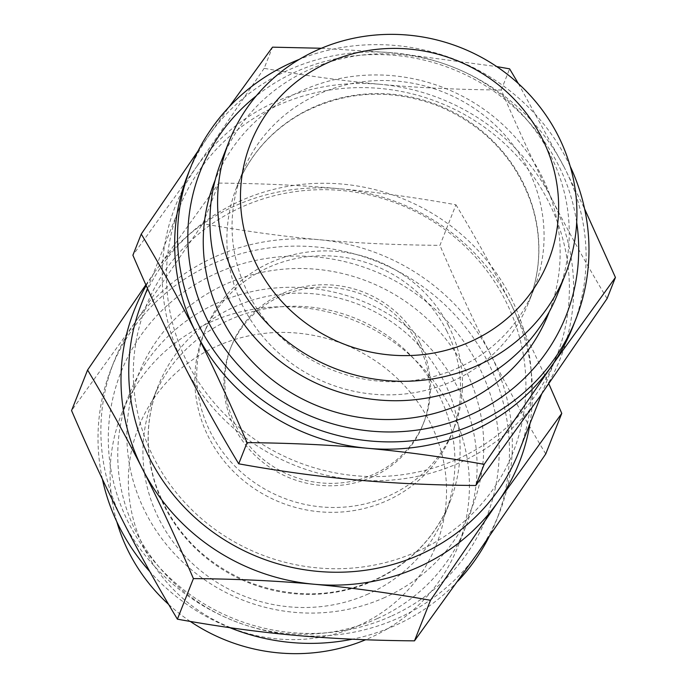 <?xml version="1.0" encoding="UTF-8"?>
<svg xmlns="http://www.w3.org/2000/svg" width="687" height="687" viewBox="0 0 687 687"><rect width="100%" height="100%" fill="white"/><g stroke="black" fill="none" stroke-linecap="round" stroke-linejoin="round"><path stroke-width="0.52" stroke-dasharray="3.44 2.58" d="M418.821 345.183A103.505 98.653 -158.5 0 1 423.003 424.489A103.505 98.653 -158.5 0 1 290.507 478.246A103.505 98.653 -158.5 0 1 230.454 348.481A103.505 98.653 -158.5 0 1 321.499 287.183A103.505 98.653 -158.5 0 1 418.821 345.183M419.783 342.753A103.505 98.653 21.5 0 0 322.452 284.762A103.505 98.653 21.5 0 0 231.416 346.059A103.505 98.653 21.5 0 0 291.468 475.816A103.505 98.653 21.5 0 0 423.965 422.067A103.505 98.653 21.5 0 0 419.783 342.753M446.636 330.705A133.69 127.421 -158.5 0 1 452.037 433.145A133.69 127.421 -158.5 0 1 280.906 502.583A133.69 127.421 -158.5 0 1 203.335 334.973A133.69 127.421 -158.5 0 1 320.923 255.796A133.69 127.421 -158.5 0 1 446.636 330.705M448.559 325.853A133.69 127.421 21.5 0 0 322.838 250.935A133.69 127.421 21.5 0 0 205.25 330.121A133.69 127.421 21.5 0 0 282.821 497.732A133.69 127.421 21.5 0 0 453.961 428.293A133.69 127.421 21.5 0 0 448.559 325.853M557.741 293.641A180.784 172.308 21.5 0 0 452.853 66.991A180.784 172.308 21.5 0 0 221.429 160.887M417.052 551.567A197.513 188.255 21.5 0 0 438.083 224.761A197.513 188.255 21.5 0 0 133.69 361.285A197.513 188.255 21.5 0 0 417.052 551.567M141.642 303.328A202.691 193.193 -158.5 0 1 401.114 198.054A202.691 193.193 -158.5 0 1 518.711 452.175M457.671 458.985A202.691 193.193 21.5 0 0 556.47 356.527A202.691 193.193 21.5 0 0 438.873 102.406A202.691 193.193 21.5 0 0 179.401 207.68A202.691 193.193 21.5 0 0 232.936 422.11A202.691 193.193 21.5 0 0 457.671 458.985M264.169 68.314L196.473 166.967A207.002 197.298 -158.5 0 1 380.658 84.355C343.646 80.997 304.822 75.647 264.169 68.314L272.516 47.163M607.085 298.587C586.947 265.096 568.621 232.069 552.116 199.496A207.002 197.298 -158.5 0 1 539.389 397.241A207.002 197.298 -158.5 0 1 355.213 479.852A207.002 197.298 -158.5 0 1 183.755 364.72A207.002 197.298 -158.5 0 1 196.473 166.967L132.892 255.22M552.116 199.496C535.594 166.967 518.642 130.461 501.261 89.997C457.851 89.645 417.653 87.764 380.658 84.355A207.002 197.298 -158.5 0 1 552.116 199.496M198.088 150.917L208.934 135.416A207.002 197.298 21.5 0 0 187.843 174.541M321.379 48.262L393.119 52.805A207.002 197.298 21.5 0 0 208.934 135.416L229.097 106.932M518.359 83.582L564.577 167.937A207.002 197.298 21.5 0 0 393.119 52.805L496.727 66.587M572.941 326.557A207.002 197.298 21.5 0 0 564.577 167.937L584.611 208.882M501.261 89.997L509.608 68.846M570.176 166.254A207.002 197.298 21.5 0 0 299.36 59.348M576.685 222.365A196.654 187.439 21.5 0 0 452.089 68.923A196.654 187.439 21.5 0 0 256.277 95.888M457.559 368.12A156.98 149.62 21.5 0 0 534.074 288.772A156.98 149.62 21.5 0 0 442.995 91.964A156.98 149.62 21.5 0 0 242.047 173.493A156.98 149.62 21.5 0 0 283.499 339.558A156.98 149.62 21.5 0 0 457.559 368.12M116.824 521.759A180.784 172.308 -158.5 0 1 121.59 413.806A180.784 172.308 -158.5 0 1 353.015 319.91A180.784 172.308 -158.5 0 1 457.903 546.569A180.784 172.308 -158.5 0 1 369.778 637.948A180.784 172.308 -158.5 0 1 365.621 639.752M190.273 621.426A180.784 172.308 -158.5 0 1 168.641 604.431M358.313 625.711A160.08 152.583 21.5 0 0 375.36 360.838A160.08 152.583 21.5 0 0 128.658 471.488A160.08 152.583 21.5 0 0 358.313 625.711M377.455 618.515A180.784 172.308 -158.5 0 1 177.006 585.625A180.784 172.308 -158.5 0 1 129.259 394.372A180.784 172.308 -158.5 0 1 360.684 300.477A180.784 172.308 -158.5 0 1 465.571 527.127A180.784 172.308 -158.5 0 1 377.455 618.515M218.852 183.103C262.262 183.455 302.46 185.335 339.455 188.736A207.002 197.298 21.5 0 0 155.271 271.348L218.852 183.103L202.837 223.67L135.15 322.323A207.002 197.298 -158.5 0 1 319.335 239.72A207.002 197.298 -158.5 0 1 490.793 354.853A207.002 197.298 -158.5 0 1 499.157 513.472A207.002 197.298 -158.5 0 1 478.066 552.597A207.002 197.298 -158.5 0 1 398.254 618.111A207.002 197.298 -158.5 0 1 293.881 635.209A207.002 197.298 -158.5 0 1 122.423 520.076A207.002 197.298 -158.5 0 1 114.059 361.456A207.002 197.298 -158.5 0 1 135.15 322.323L71.568 410.577M455.945 204.786C476.082 238.269 494.408 271.305 510.913 303.877A207.002 197.298 21.5 0 0 339.455 188.736C376.467 192.102 415.292 197.452 455.945 204.786L439.929 245.353C396.528 245.001 356.321 243.121 319.335 239.72C282.323 236.354 243.49 231.004 202.837 223.67M529.978 423.647A207.002 197.298 21.5 0 0 510.913 303.877L548.81 383.784M145.85 284.813L155.271 271.348A207.002 197.298 21.5 0 0 146.194 285.577M545.753 453.944C525.615 420.453 507.298 387.425 490.793 354.853C474.27 322.323 457.319 285.818 439.929 245.353M457.903 581.082A207.002 197.298 -158.5 0 1 395.377 625.393A207.002 197.298 -158.5 0 1 352.328 639.193M229.75 627.652A207.002 197.298 -158.5 0 1 149.886 571.67M102.389 479.131A207.002 197.298 -158.5 0 1 111.191 368.739A207.002 197.298 -158.5 0 1 376.175 261.223A207.002 197.298 -158.5 0 1 496.28 520.755A207.002 197.298 -158.5 0 1 488.912 537.097M390.8 616.359A196.654 187.439 -158.5 0 1 108.675 426.91A196.654 187.439 -158.5 0 1 411.736 290.97A196.654 187.439 -158.5 0 1 390.8 616.359M368.438 593.869A156.98 149.62 -158.5 0 1 194.387 565.315A156.98 149.62 -158.5 0 1 152.926 399.241A156.98 149.62 -158.5 0 1 353.882 317.712A156.98 149.62 -158.5 0 1 444.953 514.52A156.98 149.62 -158.5 0 1 368.438 593.869M549.222 311.864A179.556 171.14 21.5 0 0 444.541 88.048A179.556 171.14 21.5 0 0 215.203 180.011M452.381 381.225A156.98 149.62 21.5 0 0 528.896 301.876A156.98 149.62 21.5 0 0 437.817 105.068A156.98 149.62 21.5 0 0 236.869 186.598A156.98 149.62 21.5 0 0 278.329 352.663A156.98 149.62 21.5 0 0 452.381 381.225M384.797 597.475A179.556 171.14 -158.5 0 1 127.198 424.489A179.556 171.14 -158.5 0 1 403.913 300.374A179.556 171.14 -158.5 0 1 384.797 597.475M373.616 580.764A156.98 149.62 -158.5 0 1 199.565 552.202A156.98 149.62 -158.5 0 1 158.104 386.137A156.98 149.62 -158.5 0 1 359.052 304.607A156.98 149.62 -158.5 0 1 450.131 501.416A156.98 149.62 -158.5 0 1 373.616 580.764M231.416 346.059L230.454 348.481M423.965 422.067L423.003 424.489M205.25 330.121L203.335 334.973M453.961 428.293L452.037 433.145M541.691 393.969L556.47 356.527M147.499 288.497L179.401 207.68M534.074 288.772L528.896 301.876C541.013 270.36 542 238.114 531.858 205.121C515.92 158.508 484.455 125.343 437.473 105.626C390.336 88.211 345.209 90.727 302.091 113.183C271.494 130.35 249.759 154.824 236.869 186.598L242.047 173.493M129.259 394.372L121.59 413.806M465.571 527.127L457.903 546.569M114.059 361.456L111.191 368.739M499.157 513.472L496.28 520.755M152.926 399.241L158.104 386.137C145.988 417.653 145 449.899 155.142 482.892C171.08 529.505 202.545 562.67 249.527 582.387C292.027 598.325 333.547 597.604 374.08 580.214C410.113 563.469 435.464 537.208 450.131 501.416L444.953 514.52"/><path stroke-width="1.03" d="M477.293 365.587A180.784 172.308 21.5 0 0 565.41 274.207A180.784 172.308 21.5 0 0 460.522 47.549A180.784 172.308 21.5 0 0 229.097 141.445A180.784 172.308 21.5 0 0 276.844 332.697A180.784 172.308 21.5 0 0 477.293 365.587M470.432 341.697A160.08 152.583 -158.5 0 1 240.768 187.482A160.08 152.583 -158.5 0 1 487.469 76.824A160.08 152.583 -158.5 0 1 470.432 341.697M229.097 141.445L221.429 160.887A180.784 172.308 21.5 0 0 269.175 352.13A180.784 172.308 21.5 0 0 469.625 385.021A180.784 172.308 21.5 0 0 557.741 293.641L565.41 274.207M541.691 393.969L518.711 452.175A202.691 193.193 -158.5 0 1 419.92 554.632A202.691 193.193 -158.5 0 1 195.177 517.749A202.691 193.193 -158.5 0 1 141.642 303.328L147.499 288.497M299.36 59.348A207.002 197.298 21.5 0 0 190.72 167.259L187.843 174.541A207.002 197.298 21.5 0 0 196.207 333.161A207.002 197.298 21.5 0 0 367.665 448.293C330.679 444.893 290.472 443.012 247.071 442.66C229.681 402.196 212.73 365.69 196.207 333.161C179.702 300.588 161.385 267.561 141.247 234.069L132.892 255.22C150.281 295.685 167.233 332.182 183.755 364.72C200.261 397.292 218.586 430.32 238.715 463.811C279.369 471.145 318.201 476.486 355.213 479.852C392.208 483.262 432.406 485.134 475.816 485.494L539.389 397.241L607.085 298.587L615.432 277.436L551.85 365.69L484.163 464.343C443.51 457.01 404.677 451.66 367.665 448.293A207.002 197.298 21.5 0 0 472.038 431.196A207.002 197.298 21.5 0 0 551.85 365.69A207.002 197.298 21.5 0 0 572.941 326.557L575.809 319.275A207.002 197.298 21.5 0 0 570.176 166.254M141.247 234.069L198.088 150.917M229.097 106.932L272.516 47.163L321.379 48.262M496.727 66.587L509.608 68.846L518.359 83.582M584.611 208.882L615.432 277.436M475.816 485.494L484.163 464.343M238.715 463.811L247.071 442.66M190.72 167.259A207.002 197.298 21.5 0 0 245.388 386.249A207.002 197.298 21.5 0 0 474.915 423.913A207.002 197.298 21.5 0 0 575.809 319.275M256.277 95.888A196.654 187.439 21.5 0 0 220.278 342.178A196.654 187.439 21.5 0 0 470.329 414.879A196.654 187.439 21.5 0 0 576.685 222.365M365.621 639.752A180.784 172.308 -158.5 0 1 190.273 621.426M168.641 604.431A180.784 172.308 -158.5 0 1 116.824 521.759M548.81 383.784L561.768 413.376L498.187 501.622A207.002 197.298 21.5 0 0 529.978 423.647M498.187 501.622L430.5 600.283C389.847 592.95 351.014 587.6 314.011 584.233A207.002 197.298 21.5 0 0 498.187 501.622M314.011 584.233C277.016 580.833 236.817 578.952 193.408 578.6C176.027 538.127 159.075 501.63 142.553 469.101A207.002 197.298 21.5 0 0 314.011 584.233M146.194 285.577A207.002 197.298 21.5 0 0 142.553 469.101C126.039 436.528 107.722 403.492 87.584 370.01L145.85 284.813M87.584 370.01L71.568 410.577C88.949 451.041 105.901 487.538 122.423 520.076C138.937 552.649 157.254 585.676 177.392 619.167C218.045 626.501 256.878 631.851 293.881 635.209C330.876 638.618 371.074 640.499 414.484 640.851L478.066 552.597L545.753 453.944L561.768 413.376M430.5 600.283L414.484 640.851M193.408 578.6L177.392 619.167M352.328 639.193A207.002 197.298 -158.5 0 1 229.75 627.652M149.886 571.67A207.002 197.298 -158.5 0 1 102.389 479.131M488.912 537.097A207.002 197.298 -158.5 0 1 457.903 581.082M215.203 180.011A179.556 171.14 21.5 0 0 261.567 370.774A179.556 171.14 21.5 0 0 461.192 403.93A179.556 171.14 21.5 0 0 549.222 311.864"/></g></svg>
